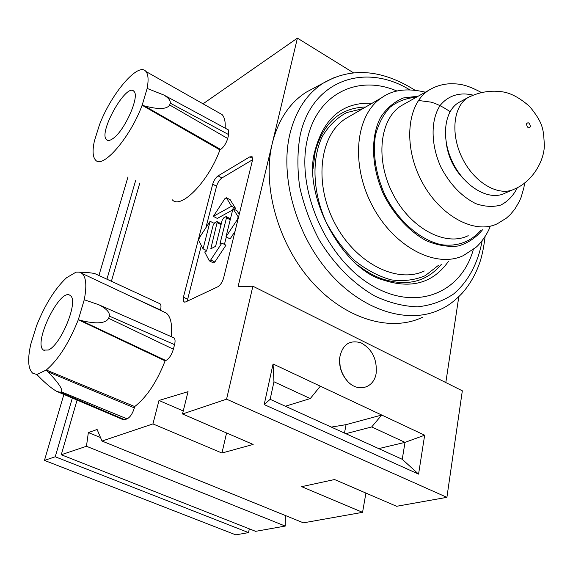 <?xml version="1.0" encoding="UTF-8"?>
<svg xmlns="http://www.w3.org/2000/svg" width="573" height="573" viewBox="0 0 573 573"><rect width="100%" height="100%" fill="white"/><g stroke="black" fill="none" stroke-linecap="round" stroke-linejoin="round"><path stroke-width="0.86" d="M218.069 175.882C215.663 177.63 213.879 180.388 212.712 184.155L183.417 297.186L183.783 301.921L185.566 301.964L217.733 286.822C220.376 285.211 222.331 282.26 223.613 277.984L252.406 160.576L252.134 156.744L249.799 156.852L218.069 175.882L221.93 177.959C219.516 179.7 217.733 182.45 216.573 186.218L205.879 227.782M201.331 245.452L187.17 301.205M252.578 159.731L221.93 177.959M221.164 223.671L216.766 221.679L214.66 222.833L213.185 225.089L206.581 251.017L204.711 251.984L209.324 260.844L210.728 259.963L221.851 243.081L219.917 244.091L226.478 217.833L226.392 216.709L225.826 216.723L223.678 217.898L222.181 220.175L215.606 246.326L210.8 248.825L217.31 221.672M226.299 236.957L224.444 244.406M221.851 243.081L225.955 245.18L214.825 262.019L213.414 262.892L209.474 260.923M238.497 217.303L232.989 208.651L237.029 210.785L239.213 214.366M235.023 231.449L230.095 238.912L225.998 236.799L237.451 219.43L238.103 217.103M230.16 199.748L235.553 208.379L234.042 209.209M232.659 209.969L217.303 218.428L213.335 216.358L231.528 206.251L226.342 197.714L224.91 198.638L213.335 216.358M512.369 189.957L505.078 193.122C489.779 201.173 465.699 187.98 453.415 163.899C440.945 139.934 443.652 111.527 458.572 102.61L461.05 101.278M232.989 208.651L225.998 236.799M206.674 250.637L203.064 248.818L210.126 221.271L199.39 237.709L198.645 240.266L203.064 248.818M214.094 223.327L210.126 221.271M235.553 208.379L231.528 206.251M446.195 142.591C448.014 156.694 453.859 168.849 463.729 179.048M441.418 264.253C426.384 282.181 406.264 286.944 381.052 278.535C373.216 275.563 365.603 271.179 358.225 265.371M313.066 168.612L315.207 151.738C323.236 122.78 340.068 107.86 365.703 106.986M315.193 87.404L306.211 92.189C289.53 102.932 278.227 119.986 272.29 143.357L238.089 286.6L252.886 286.214L226.571 399.166L446.904 497.343L396.588 506.288L334.546 479.537L301.663 486.656L362.559 512.334L303.425 522.841L102.008 441.045L97.102 429.485L88.349 432.579L86.459 446.274L61.268 454.747L255.63 531.336L285.232 526.078L86.459 446.274M422.853 317.113C391.051 332.598 345.268 319.426 311.662 281.558C278.027 243.783 261.897 186.024 272.29 143.357L297.408 38.133L203.035 103.813M376.139 373.352C377.249 359.257 372.171 349.057 360.897 342.769C349.107 339.567 341.988 344.882 339.517 358.712C339.166 367.522 341.938 375.15 347.832 381.589C358.232 392.82 374.026 387.935 376.139 373.352M48.34 350.017C61.146 344.889 78.945 300.675 70.364 295.697C60.795 286.142 32.597 343.155 43.476 350.096L48.34 350.017M112.967 138.544C124.62 130.837 139.991 96.25 133.982 91.415C126.826 81.896 98.083 132.499 106.478 139.654C107.853 141.03 110.016 140.657 112.967 138.544M147.125 88.457C148.701 80.041 148.3 74.39 145.943 71.503C138.48 61.404 111.205 93.585 99.416 124.95L94.402 140.972C92.339 150.52 92.704 156.859 95.483 159.982C102.452 169.508 130.107 137.857 142.125 105.253L219.925 149.904L220.648 149.453L144.46 105.926L142.154 105.231L147.125 88.457M225.16 128.151C225.54 121.712 224.523 117.2 222.109 114.607L218.685 112.673M353.484 72.807L297.408 38.133M458.823 296.664L445.808 382.556M77.076 400.054L61.268 454.747M226.571 399.166L182.501 413.978L188.044 391.653L158.986 400.484L152.934 423.92L102.008 441.045M226.564 432.98L221.952 453.028L253.144 444.44L182.501 413.978M221.952 453.028L152.934 423.92M446.904 497.343L462.332 390.807L252.886 286.214M365.918 493.059L362.559 512.334M285.411 515.528L285.232 526.078M270.148 399.324L402.246 459.295L405.011 442.363L371.684 426.949L381.718 415.031L320.321 386.181L310.287 398.564L273.951 381.768L270.148 399.324L264.189 404.574L273.056 363.97L320.321 386.181M139.819 182.98L111.406 281.271M227.775 129.562L228.455 129.935L228.699 134.634L170.217 103.126L169.68 104.988C166.951 109.328 158.542 109.636 144.46 105.926M169.68 104.988L227.703 138.501L228.699 134.634M227.703 138.501C226.177 143.408 223.828 147.053 220.648 149.453M172.294 199.819C180.789 209.768 208.601 181.44 219.925 149.904M159.466 303.518L160.082 303.805C161.135 304.786 161.264 306.856 160.476 310.014L127.707 294.923M171.212 336.638C172.444 324.733 170.818 316.883 166.328 313.08L162.775 311.411M173.275 337.54L173.977 337.855C175.188 338.93 175.381 341.2 174.557 344.652L109.307 316.095L108.677 318.309C105.561 323.53 96.285 324.239 80.85 320.436L78.329 319.72L84.245 299.765C86.895 286.12 86.186 277.368 82.125 273.486L79.389 272.111L76.066 272.132L66.561 277.733C55.144 288.412 45.174 304.313 36.658 325.443L30.763 344.273C27.404 359.4 28.077 369.062 32.804 373.267L36.844 374.484L46.306 370.015L134.719 406.565C146.731 397.153 156.866 381.912 165.124 360.84L165.855 360.539L80.85 320.436M108.677 318.309L173.375 349.222L174.557 344.652M173.375 349.222C171.621 354.931 169.114 358.705 165.855 360.539M46.291 370.072L48.082 371.884L134.369 407.89L134.719 406.565M134.369 407.89C132.571 413.613 130.135 417.273 127.07 418.87L61.368 391.817L60.301 392.269L56.928 391.466C52.014 388.809 45.897 383.752 38.577 376.282L36.844 374.484M60.301 392.269L124.678 419.715L127.07 418.87M124.678 419.715L122.937 419.594M46.306 370.015C58.374 359.665 69.039 342.905 78.3 319.734L165.124 360.84M331.316 427.093L346.056 424.65L381.718 415.031L424.657 435.208L418.569 474.122L264.189 404.574M147.154 88.435L163.95 95.061C168.655 98.04 170.747 100.726 170.217 103.126M84.274 299.751L98.821 304.757C106.478 308.689 109.973 312.471 109.307 316.095M96.114 274.195L95.147 273.744C92.425 272.927 87.297 272.411 79.762 272.196M48.082 371.884C58.625 382.95 63.059 389.59 61.368 391.817M378.71 448.609L405.011 442.363L424.657 435.208M345.834 433.682L371.684 426.949M285.354 406.228L310.287 398.564M346.056 424.65L344.488 433.073M183.253 410.977L158.986 400.484M100.526 437.543L88.349 432.579M418.569 474.122L402.246 459.295M273.951 381.768L273.056 363.97M135.572 180.774L106.922 279.194M72.334 398.034L55.237 456.774L248.524 532.604L249.327 528.85M248.524 532.604L235.782 534.867L44.45 460.398L55.237 456.774M127.994 176.849L98.928 275.498M63.882 394.432L44.45 460.398M212.712 184.155L216.573 186.218M187.507 299.149L183.417 297.186M249.799 156.852L252.679 158.442M470.712 96.142L467.876 97.625C452.949 106.557 450.314 135.164 462.891 159.344C475.268 183.632 499.448 196.99 514.747 188.925C532.253 181.698 544.465 160.913 544.35 144.883C543.326 130.486 544.185 124.105 529.588 106.442C519.238 97.389 509.719 92.461 501.031 91.659C489.8 90.212 478.749 92.203 467.876 97.625L458.572 102.61M530.476 126.597C528.714 128.746 527.353 127.865 526.386 123.961C528.156 121.82 529.516 122.701 530.476 126.597M221.049 224.688L217.396 222.79M230.224 219.788L226.478 217.833M214.825 262.019L210.728 259.963M237.917 219.674L237.451 219.43M230.375 199.905L226.399 197.792M438.281 265.492L425.13 275.735C414.802 280.133 403.514 281.515 391.259 279.875C378.796 276.43 366.684 270.062 354.923 260.787C343.779 250.029 334.31 237.408 326.524 222.918C312.743 192.986 311.304 159.774 322.219 136.639C328.573 125.988 336.688 117.981 346.565 112.616L362.788 108.677M350.067 116.061L345.483 118.718C319.591 135.3 313.739 183.152 334.682 223.012C355.31 263.05 396.838 284.108 424.321 270.993M490.144 226.672C486.706 235.825 478.928 245.029 476.084 247.235L463.364 255.601C435.724 268.873 393.372 246.719 371.999 205.113C350.304 163.692 355.754 114.356 381.819 97.639L350.16 116.004M418.254 96.171L403.342 97.969C394.167 101.822 386.582 108.29 380.579 117.379C370.208 137.413 371.325 167.71 383.953 195.157C394.324 215.233 409.38 231.42 426.026 240.588C437.213 245.344 447.943 247.149 458.214 245.996C467.855 243.16 475.955 237.759 482.516 229.802M472.969 95.118C459.961 91.895 448.122 95.505 440.143 105.453C430.488 120.065 430.71 144.876 441.067 167.495C450.113 184.499 461.645 196.532 475.669 203.601C484.679 206.731 493.067 207.211 500.845 205.041C507.922 201.381 513.429 195.579 517.369 187.629M524.682 182.909L523.844 187.887L521.144 197.219L519.31 201.517L514.74 209.274L510.328 214.553L506.389 218.141L497.486 223.656C474.788 235.016 439.384 215.899 421.313 180.581C402.969 145.42 407.117 103.785 428.833 90.233C435.437 86.186 442.678 84.023 450.571 83.737C458.135 83.866 465.104 83.722 481.191 92.411M404.939 103.649L401.207 105.747C379.548 119.234 375.122 159.982 393.006 194.19C410.619 228.541 445.558 246.949 468.205 235.675M480.418 230.661C470.734 241.878 456.853 246.956 441.081 244.642C419.765 239.858 397.87 220.698 384.805 194.741C375.816 174.228 372.679 154.502 375.387 135.572C378.309 124.105 383.172 114.672 389.984 107.266C397.691 101.299 406.458 97.976 416.277 97.281M448.337 261.524C433.059 283.005 411.421 289.193 383.43 280.082C341.658 269.152 301.577 193.051 315.265 149.739L315.415 149.095C324.519 117.236 343.428 101.958 372.142 103.255M315.257 149.797L315.207 151.738M473.305 249.592C461.079 293.634 415.203 312.349 370.516 284.638C325.672 257.535 295.689 188.331 307.364 139.303C317.17 93.399 358.24 74.175 397.096 91.093M485.123 236.42C483.641 248.782 481.499 258.487 478.706 265.528C474.594 276.236 469.043 285.512 462.053 293.34C454.833 300.897 447.671 306.24 440.558 309.37C408.993 324.769 363.361 311.325 329.711 273.142C296.04 235.059 279.696 176.985 289.838 134.218C295.632 110.797 306.806 93.743 323.358 83.056L335.055 77.176M482.158 240.646C478.183 262.814 468.413 281.415 453.651 293.956C442.986 301.119 430.982 305.402 417.631 306.813C403.764 306.419 389.597 302.888 375.136 296.212C353.663 284.058 333.995 264.339 319.118 239.75C310.186 222.675 303.704 204.984 299.658 186.669C297.165 168.491 297.337 151.322 300.18 135.171C312.034 80.148 364.865 62.342 409.659 89.76M184.32 302.179L183.783 301.921M230.432 218.822L226.392 216.709M230.31 199.827L226.342 197.714M425.359 92.181C407.317 87.913 392.806 89.732 381.819 97.639M405.075 103.577L428.833 90.233M418.483 100.483L430.753 102.094C436.318 103.498 442.764 106.693 450.077 111.663M381.052 278.535L383.43 280.082M306.211 92.189L323.358 83.056C351.192 67.005 381.654 69.347 414.759 90.076M339.538 358.469L340.147 366.269C341.307 371.999 343.958 377.184 348.083 381.84M43.476 350.096L44.93 350.726M106.478 139.654L107.946 140.435M145.943 71.503L222.109 114.607M82.125 273.486L166.328 313.08M160.053 303.797L95.147 273.744M228.426 129.921L163.95 95.061M122.923 419.586L58.482 392.133M173.948 337.841L98.821 304.757"/></g></svg>
